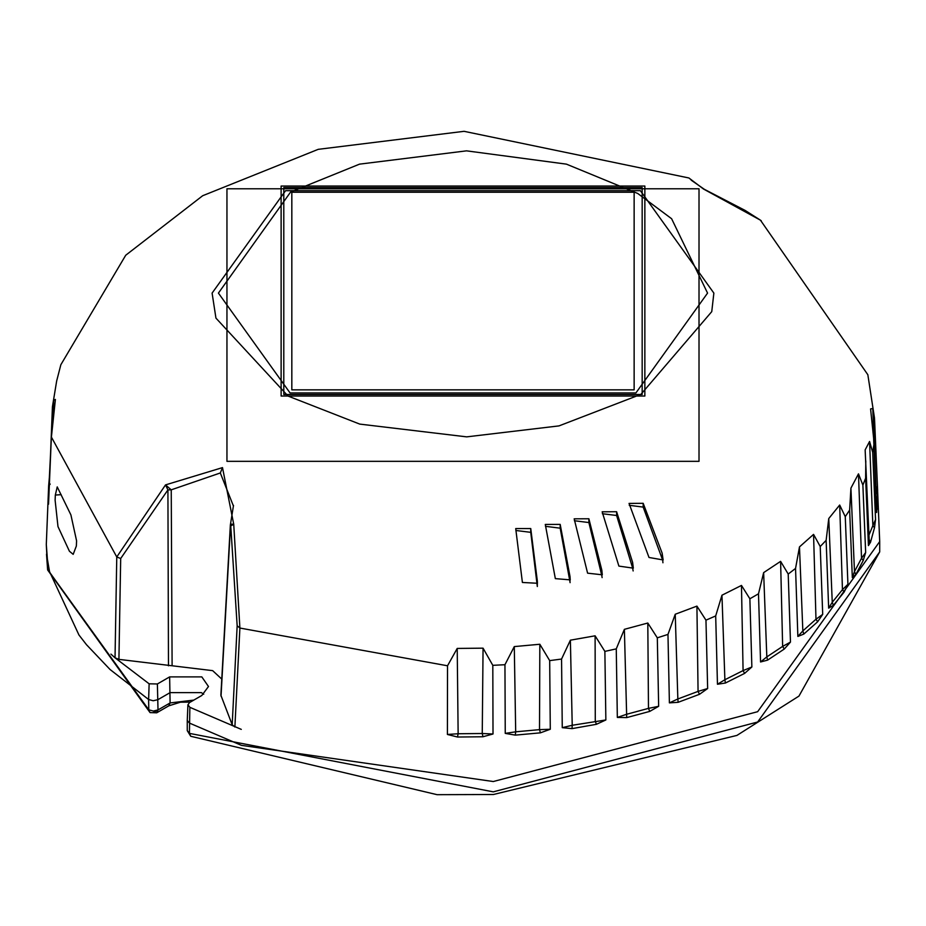 <?xml version="1.0" encoding="UTF-8"?>
<svg xmlns="http://www.w3.org/2000/svg" width="926" height="926" viewBox="0 0 926 926"><rect width="100%" height="100%" fill="white"/><g stroke="black" fill="none" stroke-linecap="round" stroke-linejoin="round"><path stroke-width="1.39" d="M203.72 694.234L201.359 692.625L170.106 692.625L157.86 699.697L153.172 700.762L148.623 699.512L149.132 683.805L115.032 657.807L116.769 556.966L51.405 437.095L49.344 477.851M46.508 554.165L47.631 569.93L150.058 712.603L148.785 709.825L148.623 699.512L110.055 669.498L86.5 644.716L78.93 634.958L49.518 571.573L47.376 559.084L46.3 544.546L48.638 485.953L50.189 484.066M877.431 486.393L879.7 541.583L757.642 711.7L493.292 781.532L241.42 745.349L189.425 723.067L187.26 720.451L187.92 704.779L189.865 707.314L189.425 733.38L190.733 736.274L187.26 730.637L187.26 720.324M241.281 729.375L189.865 707.314M233.456 506.094L220.319 472.966L222.495 467.607L233.734 524.278L239.892 628.048L234.88 727.003L232.183 724.757L220.874 695.218M221.777 679.094L212.656 670.644L118.922 659.37L115.032 657.807L110.923 654.115M149.132 683.805L157.385 683.967L169.643 676.894L201.822 676.894L208.489 686.513L201.822 695.472L189.575 702.545L187.92 704.802M877.651 490.641L876.633 512.518L873.623 438.206L870.579 408.922L872.767 408.505L874.503 418.077L867.847 374.741L760.454 220.18L703.482 189.008L688.909 177.977L464.065 131.318L318.208 149.341L202.69 195.722L125.716 255.252L60.85 364.728L56.671 380.945L52.435 406.664L53.662 400.252L55.398 399.43L51.405 437.095M875.556 519.579L874.503 527.727L870.521 542.254L868.426 545.588L869.213 540.715L865.15 449.897L869.572 441.47L872.709 452.397L875.556 519.579L872.859 525.621L874.503 527.727M852.325 577.674L849.64 510.087L850.925 488.129L858.483 473.846L861.527 558.251L865.66 552.498L863.229 560.508L855.786 574.56L852.325 577.674L854.478 571.562L855.786 574.56M828.654 608.15L826.131 540.356L828.758 518.548L839.685 505.029L842.452 589.665L844.153 592.05L833.388 605.372L828.654 608.15L832.254 602.282L833.388 605.372M797.865 636.44L795.55 568.437L799.474 546.907L813.56 534.383L815.98 619.239L822.705 614.355L817.658 621.763L803.791 634.09L797.865 636.44L802.842 630.907L803.791 634.09M760.559 661.974L758.498 593.798L763.637 572.627L780.606 561.364L782.644 646.394L790.468 642.1L784.264 649.045L767.561 660.145L760.559 661.974L766.821 656.893L767.561 660.145M717.453 684.256L715.694 615.929L721.956 595.221L741.471 585.429L743.08 670.598L751.866 666.986L744.62 673.387L725.405 683.029L717.453 684.256L724.884 679.742L725.405 683.029M669.394 702.869L667.97 634.414L675.239 614.251L696.919 606.113L698.065 691.398L707.649 688.527L699.489 694.303L678.133 702.313L669.394 702.869L677.844 698.98L678.133 702.313M617.329 717.43L616.265 648.871L624.379 629.333L647.806 623.024L648.478 708.378L658.652 706.307L649.751 711.399L626.682 717.604L617.329 717.43L626.624 714.27L626.682 717.604M562.256 727.662L561.561 659.046L570.381 640.179L595.105 635.815L595.279 721.215L596.39 724.317L572.036 728.623L562.256 727.662L572.222 725.278L572.036 728.623M505.249 733.38L504.948 664.718L514.289 646.591L539.835 644.253L539.511 729.642L550.287 729.26L540.425 732.836L515.273 735.128L505.249 733.38L515.689 731.818L515.273 735.128M447.408 734.457L447.524 665.782L457.212 648.432L483.059 648.165L482.249 733.508L493.014 733.994L482.955 736.76L457.49 737.027L447.408 734.457L458.139 733.751L457.49 737.027M447.524 665.782L239.892 628.048L237.16 625.745L230.643 524.128L233.734 524.278L230.493 526.037L221.025 696.155M220.319 472.966L171.241 489.831L172.109 665.655M222.495 467.607L165.523 484.9L171.241 489.831L167.919 489.912L168.474 665.806M120.693 558.505L167.919 489.912L165.523 484.9L116.769 556.966L120.693 558.505L118.922 659.37M483.059 648.165L492.806 665.331L493.014 733.994M539.835 644.253L549.685 660.62L550.287 729.26M595.105 635.815L604.875 651.395L605.859 719.965L596.39 724.317M647.806 623.024L657.31 637.829L658.652 706.307M696.919 606.113L705.959 620.165L707.649 688.527M741.471 585.429L749.875 598.775L751.866 666.986M49.448 481.52L52.435 406.664M662.125 553.1L663.132 559.941L648.999 557.475L629.043 503.42L643.176 503.304L662.125 553.1L662.935 562.765M632.62 562.395L633.326 568.159L618.892 566.099L602.166 511.812L616.612 511.719L632.62 562.395L632.62 567.974L616.612 515.504L602.363 513.71M601.831 570.173L602.294 574.803L587.593 573.171L574.178 518.826L588.878 518.768L601.831 570.173L601.831 575.752L588.878 522.553L574.375 520.725M569.988 576.366L570.242 579.861L555.345 578.634L545.287 524.429L560.184 524.394L569.988 576.366L569.988 581.945L560.184 528.179L545.472 526.327M537.323 580.938L537.439 583.276L522.403 582.466L515.713 528.572L530.748 528.549L537.323 580.938L537.323 586.517L530.748 532.334L515.886 530.482M51.543 432.488L48.546 504.172M48.696 499.079L48.187 500.711M780.606 561.364L788.211 574.062L790.468 642.1M813.56 534.383L820.216 546.514L822.705 614.355M839.685 505.029L845.264 516.662L847.927 584.294L844.153 592.05M858.483 473.846L862.882 485.085L865.66 552.498M868.426 545.588L865.625 478.221L865.798 460.882M876.633 512.518L873.623 438.206M761.241 220.782L760.477 220.203M872.767 408.505L876.204 492.389L877.42 486.196M874.538 418.772L877.651 490.63M875.961 492.921L877.779 494.368M875.776 506.302L877.339 509.069M869.572 441.47L872.859 525.621L868.97 535.078M869.086 539.36L870.521 542.254M850.925 488.129L854.478 571.562L861.527 558.251L863.229 560.508M828.758 518.548L832.254 602.282L842.452 589.665L847.927 584.294M799.474 546.907L802.842 630.907L815.98 619.239L817.658 621.763M763.637 572.627L766.821 656.893L782.644 646.394L784.264 649.045M281.122 186.033L644.855 186.033L644.855 396.039L281.122 396.039L281.122 186.033M218.42 293.102L290.046 392.937L635.919 392.937L707.557 293.102L671.616 218.733L637.736 193.465L566.434 164.145L466.53 150.845L359.531 164.145L290.567 192.099L218.42 293.102M285.578 190.675L212.1 293.102L215.943 318.116L288.102 396.085L359.739 424.096L466.692 436.864L559.015 425.891L640.908 394.36L711.758 311.634L713.865 293.102L640.387 190.675L285.578 190.675M721.956 595.221L724.884 679.742L743.08 670.598L744.62 673.387M675.239 614.251L677.844 698.98L698.065 691.398L699.489 694.303M624.379 629.333L626.624 714.27L648.478 708.378L649.751 711.399M570.381 640.179L572.222 725.278L605.859 719.965M514.289 646.591L515.689 731.818L539.511 729.642L540.425 732.836M457.212 648.432L458.139 733.751L482.249 733.508L482.955 736.76M662.125 558.679L643.176 507.089L629.252 505.318M633.141 570.96L632.62 567.974M602.108 577.604L601.831 575.752M570.08 582.651L569.988 581.945M55.328 495.051L57.227 486.902L70.908 514.914L76.58 540.83L76.36 546.016L73.177 554.35L69.415 551.236L57.979 526.581L55.12 500.237L55.328 495.051L61.162 494.669M150.058 712.603L156.702 712.812L158.01 709.918L153.334 711.052L148.785 709.825L47.596 569.455L46.3 544.546M873.774 445.383L872.709 452.397M865.625 478.221L862.882 485.085M849.64 510.087L845.264 516.662M826.131 540.356L820.216 546.514M795.55 568.437L788.211 574.062M758.498 593.798L749.875 598.775M715.694 615.929L705.959 620.165M667.97 634.414L657.31 637.829M616.265 648.871L604.875 651.395M561.561 659.046L549.685 660.62M504.948 664.718L492.806 665.331M237.16 625.745L232.183 724.757M699.014 461.333L226.951 461.333L226.951 188.788L699.014 188.788L699.014 461.333M53.662 400.252L52.979 416.781M703.482 189.008L704.292 189.274M642.169 394.488L283.796 394.488L283.796 187.584L642.169 187.584L642.169 394.488M291.829 192.226L291.829 389.846L634.136 389.846L634.136 192.226L291.829 192.226M643.176 507.089L643.176 503.304M616.612 511.719L616.612 515.504M588.878 518.768L588.878 522.553M560.184 524.394L560.184 528.179M530.748 528.549L530.748 532.334M169.643 676.894L170.106 702.938L168.798 705.832L156.702 712.812M157.385 683.967L158.01 709.918L170.106 702.938L193.835 700.091M158.01 709.929L153.554 712.499M879.7 541.583L879.7 551.896L757.642 722.014L493.292 791.846L189.425 733.38L187.26 730.626M220.874 695.229L230.343 525.123L233.502 505.388M48.638 485.953L49.298 478.186M693.852 181.959L688.909 177.977M760.454 220.18L745.094 210.41L704.316 189.286L691.201 180.165M190.316 702.116L180.431 702.197L168.798 705.832M879.7 551.896L798.964 696.086L736.922 735.418L493.396 794.508L437.107 794.682L190.733 736.274"/></g></svg>
